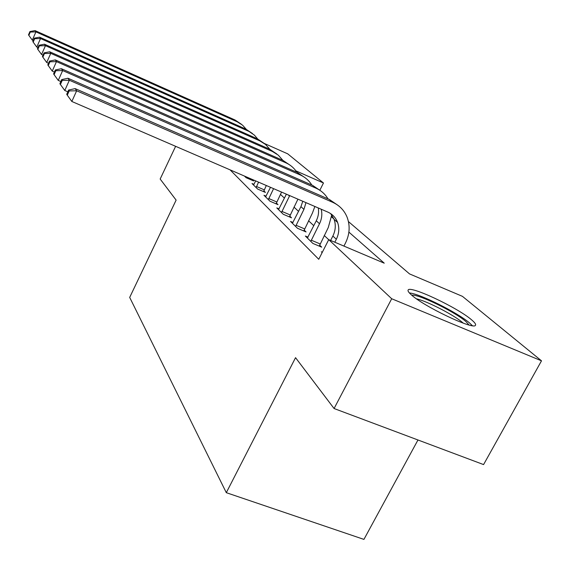 <?xml version="1.0" encoding="UTF-8"?>
<svg xmlns="http://www.w3.org/2000/svg" width="570" height="570" viewBox="0 0 570 570"><rect width="100%" height="100%" fill="white"/><g stroke="black" fill="none" stroke-linecap="round" stroke-linejoin="round"><path stroke-width="0.85" d="M411.091 294.605C408.74 292.481 407.735 291.006 408.084 290.18C408.954 284.729 457.596 307.515 471.732 319.955C474.867 322.613 476.107 324.387 475.451 325.285C473.905 330.365 423.111 306.161 411.091 294.605M417.967 439.983L363.931 539.398L226.304 492.68L129.689 297.412L176.123 200.106L160.163 179.037L175.624 146.319M264.174 143.391L287.715 153.836L323.468 182.998L295.88 170.858M319.827 190.266L323.468 182.998M348.448 221.588L409.524 273.906L462.441 296.35L541.5 360.824L391.697 298.744L328.733 239.642L384.237 263.176L348.883 232.097M391.697 298.744L334.077 408.526L483.574 464.586L541.5 360.824M230.073 169.846L318.751 259.293L328.733 239.642M328.705 239.692L324.237 235.495M313.806 225.699L308.548 220.761M298.573 211.399L293.985 207.088M284.43 198.118L280.433 194.363M244.423 176.045L246.105 177.698L253.643 180.954L252.161 179.514M253.978 184.367L252.018 183.519L257.654 189.076L265.421 192.411L263.839 190.872M266.083 196.201L263.974 195.296L270.016 201.239L278.025 204.666L276.329 203.02M279.058 208.877L276.792 207.908L283.269 214.284L291.534 217.804L289.717 216.037M293.001 222.492L290.55 221.452L297.519 228.314L306.062 231.933L304.102 230.031M308.021 237.156L305.363 236.03L312.88 243.433L321.708 247.152L319.599 245.1M322.356 252.196L321.352 251.776L322.164 252.574M334.077 408.526L295.545 357.675L226.304 492.68M333.935 218.951L331.569 216.864M33.267 40.563L32.298 40.135L28.835 35.354L30.281 32.055L29.939 31.542L28.5 34.834L28.835 35.354M29.939 31.542L35.041 30.602L235.061 120.006L241.416 124.26M35.041 30.602L35.924 31.877L237.17 121.78L242.556 125.158L246.782 129.882M30.281 32.055L35.924 31.877L32.298 40.135M252.196 179.4L251.926 180.213M37.976 47.602L36.772 47.068L33.181 42.123L34.684 38.71L34.321 38.162L32.825 41.567L33.181 42.123M34.321 38.162L39.579 37.171L245.877 129.126L252.46 133.537M39.579 37.171L40.527 38.539L248.983 131.421L254.37 135.104L258.011 139.351M34.684 38.71L40.527 38.539L36.772 47.068M256.101 187.544L258.581 182.158M253.529 185.015L255.702 180.918M266.311 185.499L263.589 191.627M43.042 55.162L41.56 54.506L37.841 49.376L39.401 45.842L39.009 45.258L37.456 48.778L37.841 49.376M39.009 45.258L44.446 44.203L257.426 138.859L264.238 143.433M44.446 44.203L45.465 45.678L259.827 140.883L265.535 144.452L269.995 149.454M39.401 45.842L45.465 45.678L41.56 54.506M256.457 186.49L264.188 189.817M268.356 199.607L273.586 188.642M265.599 196.892L270.501 187.309M281.559 192.09L276.065 203.825M48.507 63.284L46.712 62.493L42.857 57.171L44.467 53.516L44.054 52.882L42.437 56.523L42.857 57.171M44.054 52.882L49.675 51.77L269.781 149.269L276.849 154.028M49.675 51.77L50.766 53.345L272.353 151.442L278.288 155.161L282.898 160.384M44.467 53.516L50.766 53.345L46.712 62.493M268.712 198.51L276.685 201.93M281.487 212.532L289.695 195.61M278.531 209.618L286.382 194.178M297.932 199.165L289.432 216.913M54.421 72.048L52.262 71.108L48.251 65.571L49.932 61.774L49.483 61.09L47.802 64.873L48.251 65.571M49.483 61.09L55.304 59.914L283.026 160.441L290.365 165.393M55.304 59.914L56.48 61.617L285.791 162.771C290.422 164.858 294.106 168.015 296.835 172.254M49.932 61.774L56.48 61.617L52.262 71.108M281.858 211.399L290.087 214.904M411.818 295.239C417.596 293.621 454.981 311.804 465.939 321.58L469.046 324.986M463.268 323.147L462.911 322.841C454.354 315.203 427.03 301.095 416.528 298.844M472.366 325.677L469.766 323.169C457.988 312.766 419.534 293.55 409.424 292.973M295.602 226.425L303.924 209.382L305.976 202.642M292.417 223.29L300.946 206.646L302.777 201.26M314.861 206.483L312.431 213.045L303.796 230.971M60.84 81.531L58.261 80.413L54.086 74.649L55.839 70.709L55.347 69.968L53.601 73.893L54.086 74.649M55.347 69.968L61.389 68.706L297.262 172.446L304.9 177.605M61.389 68.706L62.664 70.552L300.24 174.954C305.149 177.156 309.004 180.519 311.818 185.036M55.839 70.709L62.664 70.552L58.261 80.413M295.98 225.243L304.48 228.848M310.807 241.395L319.499 223.732C321.843 218.944 322.406 214.099 321.181 209.211M307.38 238.018L316.286 220.775C318.345 216.607 319.015 212.332 318.295 207.965M331.747 214.961L328.291 227.494L319.271 246.126M67.823 91.827L64.766 90.495L60.406 84.488L62.244 80.384L61.71 79.586L59.886 83.669L60.406 84.488M61.71 79.586L67.98 78.24L312.617 185.385L320.575 190.779M67.98 78.24L69.362 80.242L315.83 188.1C321.031 190.423 325.085 194.007 327.985 198.844M62.244 80.384L69.362 80.242L64.766 90.495M311.206 240.169L319.991 243.874M334.818 242.221L336.336 239.25C339.093 233.6 339.513 228 337.597 222.442C335.744 217.64 332.474 214.178 327.771 212.061L71.834 101.474L67.288 95.19L69.205 90.922L68.628 90.046L66.719 94.299L67.288 95.19M330.621 240.44L332.859 236.044C335.595 230.437 336.008 224.879 334.098 219.364L330.685 213.643M68.628 90.046L75.14 88.606L76.651 90.787L332.695 202.314C339.471 205.385 344.273 210.337 347.094 217.184C350.272 225.72 349.724 234.363 345.441 243.119L343.924 246.083M75.14 88.606L329.211 199.379L337.518 205.022M69.205 90.922L76.651 90.787L71.834 101.474M235.061 120.006L237.17 121.78M245.877 129.126L248.128 131.022M257.426 138.859L259.827 140.883M269.781 149.269L272.353 151.442M288.327 195.011L289.474 196.073M283.026 160.441L285.791 162.771M300.946 206.646L303.924 209.382M297.262 172.446L300.24 174.954M316.286 220.775L319.499 223.732M312.617 185.385L315.83 188.1M332.859 236.044L336.336 239.25M329.211 199.379L332.695 202.314M334.098 219.364L337.597 222.442"/></g></svg>
